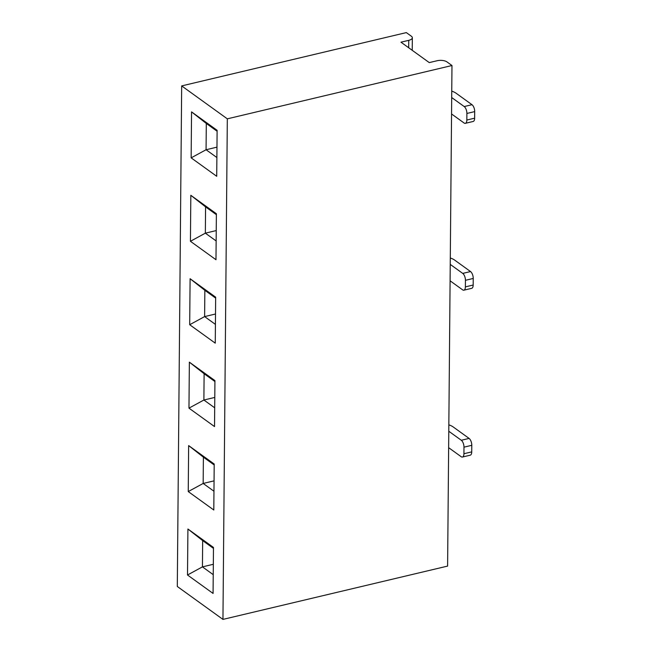 <?xml version="1.0" encoding="UTF-8"?>
<svg xmlns="http://www.w3.org/2000/svg" width="652" height="652" viewBox="0 0 652 652"><rect width="100%" height="100%" fill="white"/><g stroke="black" fill="none" stroke-linecap="round" stroke-linejoin="round"><path stroke-width="0.98" d="M408.69 47.767L408.755 40.334A7.229 3.024 0.5 0 0 412.341 37.767A7.229 3.024 0.5 0 0 411.347 36.219L406.326 32.6L181.672 85.909L227.32 118.835L222.951 619.4L177.303 586.482L181.672 85.909M191.15 157.857L191.549 111.875L217.116 130.31L216.717 176.301L191.15 157.857L206.073 149.74L216.969 147.148M189.691 324.72L190.099 278.73L215.657 297.165L215.258 343.156L189.691 324.72L204.622 316.595L215.51 314.003M188.241 491.575L188.64 445.585L214.206 464.02L213.799 510.011L188.241 491.575L203.163 483.45L214.06 480.866M189.365 362.162L214.932 380.597L214.532 426.579L188.966 408.144L189.365 362.162L204.117 373.743L203.889 400.018L214.785 397.435M190.824 195.307L216.391 213.742L215.983 259.724L190.425 241.289L190.824 195.307L205.576 206.888L205.347 233.163L216.244 230.58M187.915 529.016L213.473 547.452L213.074 593.434L187.507 574.999L187.915 529.016L202.666 540.598L202.438 566.873L213.326 564.29M222.951 619.4L447.606 566.091L451.975 65.518L227.32 118.835M451.975 65.518L446.954 61.899A7.229 3.024 0.5 0 0 437.06 60.75L429.261 62.6L400.956 42.184L408.755 40.334M187.507 574.999L202.438 566.873L213.237 574.665M213.465 548.389L202.666 540.598M214.198 464.966L203.391 457.174L203.163 483.45L213.97 491.241M448.641 447.671L461.143 456.685A5.42 2.502 -103.4 0 0 462.439 457.036A5.42 2.502 -103.4 0 0 463.922 453.735L471.73 451.885A5.42 2.502 76.6 0 1 470.239 455.186L462.439 457.036M448.788 431.249L461.29 440.263L469.09 438.413A5.42 2.502 76.6 0 1 471.787 445.316L471.73 451.885M448.837 424.859A16.267 6.797 0.5 0 1 453.107 426.889L469.09 438.413M471.787 445.316L463.979 447.166L463.922 453.735M463.979 447.166A5.42 2.502 -103.4 0 0 461.29 440.263M188.966 408.144L203.889 400.018L214.695 407.81M214.924 381.534L204.117 373.743M190.425 241.289L205.347 233.163L216.154 240.955M216.382 214.679L205.576 206.888M215.649 298.103L204.85 290.319L204.622 316.595L215.421 324.386M217.108 131.248L206.301 123.464L206.073 149.74L216.88 157.531M450.1 280.816L462.602 289.83A5.42 2.502 -103.4 0 0 463.898 290.181A5.42 2.502 -103.4 0 0 465.381 286.88L473.181 285.03A5.42 2.502 76.6 0 1 471.698 288.331L463.898 290.181M450.239 264.394L462.741 273.408L470.54 271.558A5.42 2.502 76.6 0 1 473.238 278.461L473.181 285.03M450.296 258.005A16.267 6.797 0.5 0 1 454.566 260.034L470.54 271.558M451.551 113.961L464.053 122.975A5.42 2.502 -103.4 0 0 465.349 123.326A5.42 2.502 -103.4 0 0 466.84 120.025L474.64 118.175A5.42 2.502 76.6 0 1 473.148 121.476L465.349 123.326M451.697 97.539L464.2 106.553L471.999 104.703A5.42 2.502 76.6 0 1 474.697 111.606L474.64 118.175M451.754 91.15A16.267 6.797 0.5 0 1 456.025 93.179L471.999 104.703M473.238 278.461L465.438 280.311L465.381 286.88M465.438 280.311A5.42 2.502 -103.4 0 0 462.741 273.408M474.697 111.606L466.897 113.456L466.84 120.025M466.897 113.456A5.42 2.502 -103.4 0 0 464.2 106.553M188.64 445.585L203.391 457.174M190.099 278.73L204.85 290.319M191.549 111.875L206.301 123.464M412.341 37.767L412.227 50.31"/></g></svg>
